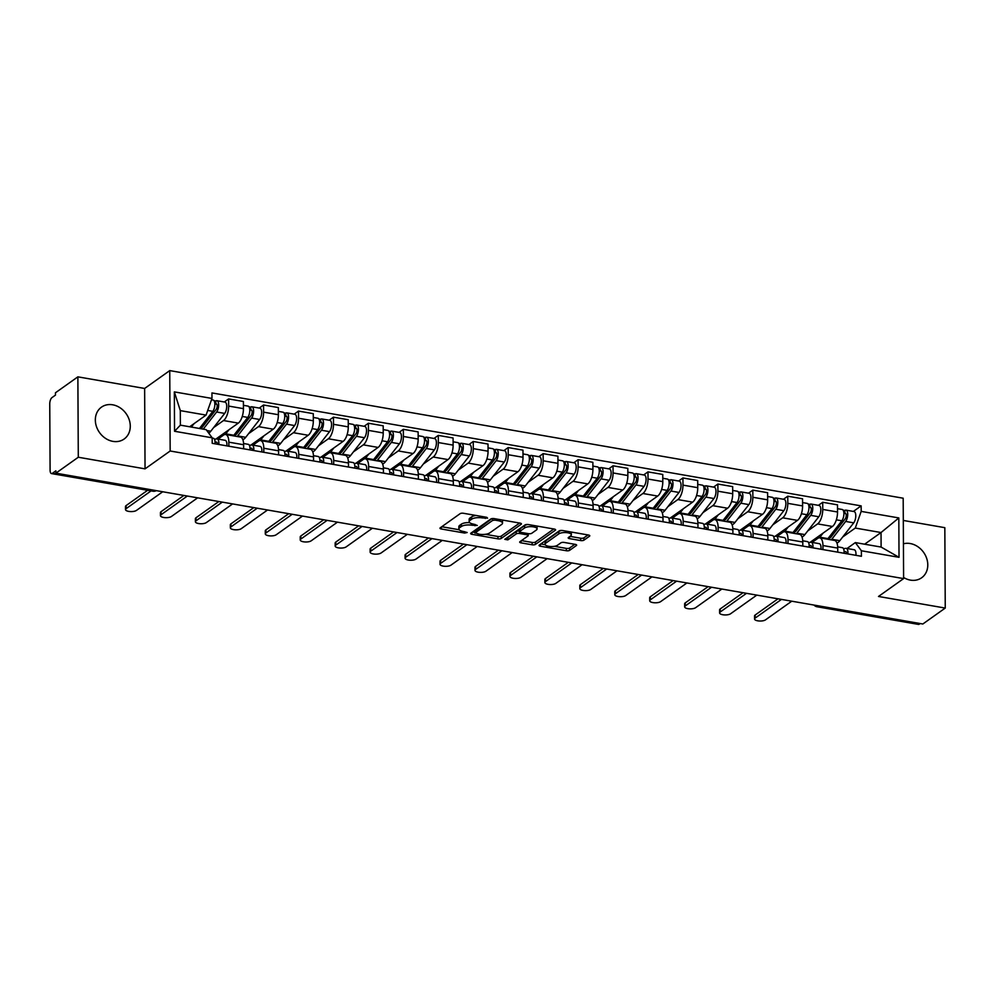 <?xml version="1.0" encoding="UTF-8"?>
<svg xmlns="http://www.w3.org/2000/svg" width="995" height="995" viewBox="0 0 995 995"><rect width="100%" height="100%" fill="white"/><g stroke="black" fill="none" stroke-linecap="round" stroke-linejoin="round"><path stroke-width="1.49" d="M487.562 518.146L486.804 517.338L463.434 513.271A2.463 0.871 179.7 0 0 460.125 513.669L440.225 527.823A2.463 0.871 179.7 0 0 439.964 528.221A2.463 0.871 179.7 0 0 441.32 528.992L464.69 533.059L467.177 532.499L463.21 531.429A7.873 2.798 179.7 0 1 458.869 528.954A7.873 2.798 179.7 0 1 459.715 527.686L461.369 526.504A7.873 2.798 179.7 0 1 471.941 525.223L477.277 525.459L473.496 524.116A7.873 2.798 179.7 0 1 469.155 521.641A7.873 2.798 179.7 0 1 469.988 520.373L471.655 519.203A7.873 2.798 179.7 0 1 482.227 517.91L487.562 518.146M903.609 577.486A19.564 16.318 54.6 0 0 910.413 580.122A19.564 16.318 54.6 0 0 921.644 577.772A19.564 16.318 54.6 0 0 926.693 558.419A19.564 16.318 54.6 0 0 910.226 543.544A19.564 16.318 54.6 0 0 903.423 543.805M112.709 404.803A19.564 16.318 54.6 0 0 101.478 407.142A19.564 16.318 54.6 0 0 96.428 426.494A19.564 16.318 54.6 0 0 112.908 441.37A19.564 16.318 54.6 0 0 124.139 439.019A19.564 16.318 54.6 0 0 129.188 419.666A19.564 16.318 54.6 0 0 112.709 404.803M580.645 540.559A2.463 0.871 179.7 0 0 583.953 540.161L589.537 536.181A2.463 0.871 179.7 0 0 589.799 535.795A2.463 0.871 179.7 0 0 588.443 535.024L562.498 530.509A2.463 0.871 179.7 0 0 559.19 530.907L539.29 545.049A2.463 0.871 179.7 0 0 539.029 545.447A2.463 0.871 179.7 0 0 540.385 546.218L566.329 550.732A2.463 0.871 179.7 0 0 569.637 550.334L576.379 545.534A2.463 0.871 179.7 0 0 576.64 545.148A2.463 0.871 179.7 0 0 575.284 544.377L564.177 542.437A2.463 0.871 179.7 0 0 560.881 542.847L557.536 545.223A6.579 2.338 179.7 0 1 550.135 546.479A6.579 2.338 179.7 0 1 545.061 544.228A6.579 2.338 179.7 0 1 545.77 543.17L558.867 533.855A6.579 2.338 179.7 0 1 566.267 532.599A6.579 2.338 179.7 0 1 571.341 534.85A6.579 2.338 179.7 0 1 570.632 535.907L568.456 537.462A2.463 0.871 179.7 0 0 568.182 537.86A2.463 0.871 179.7 0 0 569.538 538.631L580.645 540.559L580.632 538.22A2.463 0.871 179.7 0 0 583.941 537.81L587.983 534.937M145.046 468.856L144.636 388.46L77.871 376.844L78.294 457.24L145.046 468.856L170.17 450.996L903.609 578.605L878.498 596.465L945.25 608.069L922.838 624.002L55.882 473.172L55.869 470.834L52.374 473.309L153.852 490.97A5.012 4.179 54.6 0 0 156.277 490.647A5.012 5.012 0 0 1 152.969 491.219A5.012 2.114 -80.1 0 0 153.852 490.97L154.698 490.373M78.294 457.24L55.882 473.172M521.156 524.29A2.463 0.871 179.7 0 0 521.417 523.892A2.463 0.871 179.7 0 0 520.062 523.121L494.105 518.606A2.463 0.871 179.7 0 0 490.809 519.004L470.909 533.158A2.463 0.871 179.7 0 0 470.647 533.556A2.463 0.871 179.7 0 0 472.003 534.327L497.948 538.842A2.463 0.871 179.7 0 0 501.244 538.432L521.156 524.29L521.144 523.507M528.308 524.552L554.252 529.066A2.463 0.871 179.7 0 1 555.608 529.837A2.463 0.871 179.7 0 1 555.347 530.236L535.447 544.389A2.463 0.871 179.7 0 1 532.138 544.787L521.032 542.86A2.463 0.871 179.7 0 1 519.676 542.088A2.463 0.871 179.7 0 1 519.937 541.69L528.009 535.944A2.463 0.871 179.7 0 0 528.27 535.559A2.463 0.871 179.7 0 0 526.915 534.788L519.552 533.494A2.463 0.871 179.7 0 0 516.243 533.905L507.848 539.875L504.763 539.34L524.999 524.962A2.463 0.871 179.7 0 1 528.308 524.552M77.871 376.844L55.459 392.776L55.471 395.114L51.976 397.602A5.012 2.114 -80.1 0 0 49.75 403.895L50.098 470.225A5.012 2.114 -80.1 0 0 51.491 473.57A5.012 2.114 -80.1 0 0 52.374 473.309M144.636 388.46L169.747 370.6L903.186 498.209L903.609 578.605M945.25 608.069L944.827 527.673L903.311 520.447M920.176 623.542L919.33 624.151A5.012 2.114 99.9 0 1 918.447 624.4L816.97 606.739A5.012 2.114 -80.1 0 0 817.853 606.49L919.33 624.151M217.992 439.056L223.601 435.064A11.53 4.863 99.9 0 1 225.641 434.492A11.53 4.863 99.9 0 1 228.838 442.166L228.862 446.22M215.927 439.019L238.315 423.111A11.53 4.863 -80.1 0 0 243.439 408.646L228.651 406.072A11.53 4.863 99.9 0 1 223.527 420.537L213.651 427.551M228.651 406.072L228.614 398.92L224.31 401.98M243.651 448.795L243.626 444.74A11.53 4.863 -80.1 0 0 240.417 437.054L225.641 434.492M243.439 408.646L243.402 401.495L228.614 398.92M252.941 445.138L258.551 441.146A11.53 4.863 99.9 0 1 260.578 440.561A11.53 4.863 99.9 0 1 263.787 448.247L263.812 452.302M259.247 408.062L263.563 405.002L263.6 412.154A11.53 4.863 99.9 0 1 258.476 426.619L248.601 433.633M278.588 454.877L278.575 450.822A11.53 4.863 -80.1 0 0 275.366 443.136L260.578 440.561M250.864 445.101L273.252 429.193A11.53 4.863 -80.1 0 0 278.389 414.728L278.351 407.577L263.563 405.002M287.878 451.22L293.5 447.228A11.53 4.863 99.9 0 1 295.527 446.643A11.53 4.863 99.9 0 1 298.736 454.329L298.761 458.384M294.197 414.144L298.512 411.084L298.55 418.236A11.53 4.863 99.9 0 1 293.425 432.701L283.55 439.715M313.537 460.959L313.524 456.904A11.53 4.863 -80.1 0 0 310.316 449.218L295.527 446.643M285.814 451.183L308.201 435.263A11.53 4.863 -80.1 0 0 313.325 420.798L313.288 413.659L298.512 411.084M322.828 457.302L328.437 453.31A11.53 4.863 99.9 0 1 330.477 452.725A11.53 4.863 99.9 0 1 333.686 460.411L333.698 464.466M329.146 420.226L333.449 417.166L333.487 424.305A11.53 4.863 99.9 0 1 328.362 438.77L318.487 445.797M348.486 467.041L348.461 462.986A11.53 4.863 -80.1 0 0 345.265 455.3L330.477 452.725M320.763 457.265L343.151 441.345A11.53 4.863 -80.1 0 0 348.275 426.88L348.238 419.728L333.449 417.166M357.777 463.371L363.386 459.392A11.53 4.863 99.9 0 1 365.426 458.807A11.53 4.863 99.9 0 1 368.623 466.493L368.647 470.548M364.095 426.308L368.399 423.236L368.436 430.387A11.53 4.863 99.9 0 1 363.312 444.852L353.436 451.879M383.436 473.122L383.411 469.055A11.53 4.863 -80.1 0 0 380.214 461.381L365.426 458.807M355.712 463.347L378.1 447.427A11.53 4.863 -80.1 0 0 383.224 432.962L383.187 425.81L368.399 423.236M392.726 469.453L398.336 465.473A11.53 4.863 99.9 0 1 400.376 464.889A11.53 4.863 99.9 0 1 403.572 472.563L403.597 476.63M399.045 432.39L403.348 429.318L403.385 436.469A11.53 4.863 99.9 0 1 398.261 450.934L388.386 457.961M418.385 479.192L418.36 475.137A11.53 4.863 -80.1 0 0 415.151 467.463L400.376 464.889M390.662 469.416L413.049 453.509A11.53 4.863 -80.1 0 0 418.174 439.044L418.136 431.892L403.348 429.318M427.676 475.535L433.285 471.543A11.53 4.863 99.9 0 1 435.312 470.971A11.53 4.863 99.9 0 1 438.521 478.645L438.546 482.699M433.982 438.459L438.297 435.4L438.335 442.551A11.53 4.863 99.9 0 1 433.211 457.016L423.335 464.031M453.334 485.274L453.31 481.219A11.53 4.863 -80.1 0 0 450.101 473.545L435.312 470.971M425.611 475.498L447.999 459.59A11.53 4.863 -80.1 0 0 453.123 445.126L453.086 437.974L438.297 435.4M462.625 481.617L468.235 477.625A11.53 4.863 99.9 0 1 470.262 477.053A11.53 4.863 99.9 0 1 473.471 484.727L473.496 488.781M468.931 444.541L473.247 441.481L473.284 448.633A11.53 4.863 99.9 0 1 468.16 463.098L458.285 470.113M488.271 491.356L488.259 487.301A11.53 4.863 -80.1 0 0 485.05 479.615L470.262 477.053M460.548 481.58L482.936 465.672A11.53 4.863 -80.1 0 0 488.06 451.208L488.023 444.056L473.247 441.481M497.562 487.699L503.184 483.707A11.53 4.863 99.9 0 1 505.211 483.122A11.53 4.863 99.9 0 1 508.42 490.809L508.433 494.863M503.88 450.623L508.184 447.563L508.221 454.715A11.53 4.863 99.9 0 1 503.097 469.18L493.221 476.195M523.221 497.438L523.196 493.383A11.53 4.863 -80.1 0 0 519.999 485.697L505.211 483.122M495.498 487.662L517.885 471.742A11.53 4.863 -80.1 0 0 523.009 457.277L522.972 450.138L508.184 447.563M532.512 493.781L538.121 489.789A11.53 4.863 99.9 0 1 540.161 489.204A11.53 4.863 99.9 0 1 543.369 496.891L543.382 500.945M538.83 456.705L543.133 453.645L543.17 460.784A11.53 4.863 99.9 0 1 538.046 475.262L528.171 482.276M558.17 503.52L558.145 499.465A11.53 4.863 -80.1 0 0 554.949 491.779L540.161 489.204M530.447 493.744L552.834 477.824A11.53 4.863 -80.1 0 0 557.959 463.359L557.921 456.207L543.133 453.645M567.461 499.863L573.07 495.871A11.53 4.863 99.9 0 1 575.11 495.286A11.53 4.863 99.9 0 1 578.306 502.972L578.331 507.027M573.779 462.787L578.083 459.715L578.12 466.866A11.53 4.863 99.9 0 1 572.996 481.331L563.12 488.358M593.119 509.602L593.095 505.535A11.53 4.863 -80.1 0 0 589.886 497.861L575.11 495.286M565.396 499.826L587.784 483.906A11.53 4.863 -80.1 0 0 592.908 469.441L592.871 462.289L578.083 459.715M602.41 505.933L608.02 501.953A11.53 4.863 99.9 0 1 610.047 501.368A11.53 4.863 99.9 0 1 613.256 509.042L613.281 513.109M608.729 468.869L613.032 465.797L613.069 472.948A11.53 4.863 99.9 0 1 607.945 487.413L598.07 494.44M628.069 515.671L628.044 511.617A11.53 4.863 -80.1 0 0 624.835 503.943L610.047 501.368M600.346 505.908L622.733 489.988A11.53 4.863 -80.1 0 0 627.857 475.523L627.82 468.371L613.032 465.797M637.36 512.015L642.969 508.035A11.53 4.863 99.9 0 1 644.996 507.45A11.53 4.863 99.9 0 1 648.205 515.124L648.23 519.179M643.665 474.938L647.981 471.879L648.019 479.03A11.53 4.863 99.9 0 1 642.894 493.495L633.019 500.51M663.006 521.753L662.993 517.698A11.53 4.863 -80.1 0 0 659.784 510.025L644.996 507.45M635.283 511.977L657.67 496.07A11.53 4.863 -80.1 0 0 662.807 481.605L662.769 474.453L647.981 471.879M672.297 518.096L677.918 514.104A11.53 4.863 99.9 0 1 679.946 513.532A11.53 4.863 99.9 0 1 683.155 521.206L683.167 525.26M678.615 481.02L682.931 477.961L682.968 485.112A11.53 4.863 99.9 0 1 677.844 499.577L667.968 506.592M697.955 527.835L697.943 523.78A11.53 4.863 -80.1 0 0 694.734 516.094L679.946 513.532M670.232 518.059L692.619 502.152A11.53 4.863 -80.1 0 0 697.744 487.687L697.706 480.535L682.931 477.961M707.246 524.178L712.855 520.186A11.53 4.863 99.9 0 1 714.895 519.601A11.53 4.863 99.9 0 1 718.104 527.288L718.116 531.342M713.564 487.102L717.868 484.043L717.905 491.194A11.53 4.863 99.9 0 1 712.781 505.659L702.905 512.674M732.905 533.917L732.88 529.862A11.53 4.863 -80.1 0 0 729.683 522.176L714.895 519.601M705.181 524.141L727.569 508.234A11.53 4.863 -80.1 0 0 732.693 493.756L732.656 486.617L717.868 484.043M742.195 530.26L747.805 526.268A11.53 4.863 99.9 0 1 749.844 525.683A11.53 4.863 99.9 0 1 753.041 533.37L753.066 537.424M748.514 493.184L752.817 490.125L752.854 497.276A11.53 4.863 99.9 0 1 747.73 511.741L737.855 518.756M767.854 539.999L767.829 535.944A11.53 4.863 -80.1 0 0 764.633 528.258L749.844 525.683M740.131 530.223L762.518 514.303A11.53 4.863 -80.1 0 0 767.643 499.838L767.605 492.699L752.817 490.125M777.145 536.342L782.754 532.35A11.53 4.863 99.9 0 1 784.794 531.765A11.53 4.863 99.9 0 1 787.99 539.452L788.015 543.506M783.463 499.266L787.766 496.206L787.804 503.346A11.53 4.863 99.9 0 1 782.679 517.81L772.804 524.838M802.803 546.081L802.778 542.026A11.53 4.863 -80.1 0 0 799.57 534.34L784.794 531.765M775.08 536.305L797.468 520.385A11.53 4.863 -80.1 0 0 802.592 505.92L802.555 498.769L787.766 496.206M812.094 542.412L817.703 538.432A11.53 4.863 99.9 0 1 819.731 537.847A11.53 4.863 99.9 0 1 822.94 545.534L822.964 549.588M818.4 505.348L822.716 502.276L822.753 509.428A11.53 4.863 99.9 0 1 817.629 523.892L807.753 530.92M837.74 552.163L837.728 548.096A11.53 4.863 -80.1 0 0 834.519 540.422L819.731 537.847M810.029 542.387L832.417 526.467A11.53 4.863 -80.1 0 0 837.541 512.002L837.504 504.851L822.716 502.276M189.659 426.768L206.064 415.102L180.306 410.624L180.381 425.151L206.139 429.641L212.184 437.812L212.209 443.322L861.421 556.28L861.384 550.77L855.352 542.586L881.11 547.063L881.035 532.536L855.277 528.059L842.703 537.001M212.184 437.812L174.548 431.27L174.336 391.893L211.972 398.435L206.064 415.102M855.277 528.059L861.185 511.393L861.148 505.883L211.947 392.925L211.972 398.435M861.185 511.393L898.821 517.935L899.02 557.312L861.384 550.77M170.17 450.996L169.747 370.6M864.63 544.203L881.035 532.536L898.821 517.935M847.043 548.494L855.352 542.586M853.349 511.43L861.148 505.883M174.548 431.27L180.381 425.151M174.336 391.893L180.306 410.624M881.11 547.063L899.02 557.312M476.02 515.46A7.873 2.798 179.7 0 0 471.642 516.853L471.655 519.203M469.155 521.641L469.142 519.303A7.873 2.798 179.7 0 1 469.976 518.034L471.642 516.853M469.665 522.624A7.873 2.798 179.7 0 0 461.357 524.166L461.369 526.504M458.869 528.954L458.857 526.604A7.873 2.798 179.7 0 1 459.702 525.348L461.357 524.166M441.768 526.728L459.217 529.763M485.349 534.303L497.935 536.492A2.463 0.871 179.7 0 0 501.231 536.094L519.601 523.047M472.451 532.064L475.013 532.512M494.975 520.124L492.662 520.41L475.2 532.822L479.155 534.203A7.873 2.798 179.7 0 0 489.727 532.91L501.667 524.427A7.873 2.798 179.7 0 0 502.512 523.159A7.873 2.798 179.7 0 0 498.172 520.683L494.975 520.124L494.975 518.756M475.187 531.031L491.878 518.619M502.512 523.159L502.5 520.808A7.873 2.798 179.7 0 0 502.152 520.012M553.792 528.992L535.434 542.039L535.447 544.389M521.479 540.596L532.126 542.449A2.463 0.871 179.7 0 0 535.434 542.039M519.738 531.193L519.539 531.156A2.463 0.871 179.7 0 0 516.231 531.554L507.836 537.536L507.848 539.875M506.878 537.835L507.836 537.536M536.38 529.999A6.579 2.338 179.7 0 0 537.089 528.942A6.579 2.338 179.7 0 0 532.014 526.691A6.579 2.338 179.7 0 0 524.626 527.947L519.999 531.231A2.463 0.871 179.7 0 0 519.738 531.628A2.463 0.871 179.7 0 0 521.094 532.4L528.469 533.681A2.463 0.871 179.7 0 0 531.765 533.283L536.38 529.999M537.089 528.942L537.076 526.591A6.579 2.338 179.7 0 0 536.89 526.044M527.872 524.502A6.579 2.338 179.7 0 0 524.614 525.609L524.626 527.947M519.738 531.628L519.726 529.278A2.463 0.871 179.7 0 1 519.999 528.892L524.614 525.609M569.986 536.367L580.632 538.22M571.341 534.85L571.329 532.499A6.579 2.338 179.7 0 0 571.18 532.014M561.939 530.434A6.579 2.338 179.7 0 0 558.854 531.517L558.867 533.855M545.061 544.228L545.049 541.889A6.579 2.338 179.7 0 1 545.757 540.832L558.854 531.517M554.364 546.317L566.317 548.394A2.463 0.871 179.7 0 0 569.625 547.984L574.824 544.29M540.832 543.954L545.21 544.725M200.704 428.696A11.791 4.963 -80.1 0 0 202.321 427.166L216.226 409.331A3.01 1.269 -80.1 0 0 217.196 406.109A3.01 1.269 -80.1 0 0 216.363 403.908A3.01 1.269 -80.1 0 0 215.84 404.057L215.815 401.01A6.268 2.637 -80.1 0 1 216.922 400.699L224.994 402.104A6.268 2.637 -80.1 0 1 226.723 406.681A6.268 2.637 -80.1 0 1 224.683 413.41L210.778 431.233A15.049 6.343 -80.1 0 1 208.751 433.161M199.92 427.875L201.425 428.136M203.254 429.131L216.624 412.005A6.268 2.637 -80.1 0 0 218.664 405.276A6.268 2.637 -80.1 0 0 216.922 400.699M209.298 415.848L213.44 412.9M214.858 403.895L216.81 404.231M199.448 428.472L212.818 411.345A6.268 2.637 -80.1 0 0 214.858 404.617A6.268 2.637 -80.1 0 0 213.117 400.04L211.5 399.754M191.388 427.066L194.062 423.646M214.049 400.711L215.815 401.01M212.955 438.235A6.268 2.637 99.9 0 1 213.316 438.248A6.268 2.637 99.9 0 1 214.995 443.807M151.091 490.896L126.129 508.644A5.771 2.052 179.7 0 0 125.507 509.577L125.494 506.53A5.771 2.052 -0.3 0 1 126.104 505.597L147.633 490.299M216.736 442.178L216.388 442.116A3.01 1.269 99.9 0 1 216.562 442.116A3.01 1.269 99.9 0 1 217.407 444.23M216.388 442.116L215.057 442.302M214.447 439.23L216.761 438.907A6.268 2.637 99.9 0 1 217.121 438.907A6.268 2.637 99.9 0 1 218.8 444.479M224.82 440.3A6.268 2.637 99.9 0 1 225.193 440.312A6.268 2.637 99.9 0 1 226.86 445.872M125.507 509.577A5.771 2.052 179.7 0 0 129.947 511.542A5.771 2.052 179.7 0 0 136.427 510.435L162.707 491.766M233.365 435.835A15.049 6.343 -80.1 0 0 233.862 435.25A11.791 4.963 -80.1 0 0 237.27 433.248L251.163 415.412A3.01 1.269 -80.1 0 0 252.145 412.191A3.01 1.269 -80.1 0 0 251.312 409.99A3.01 1.269 -80.1 0 0 250.777 410.139L250.765 407.092A6.268 2.637 -80.1 0 1 251.872 406.781L259.931 408.186A6.268 2.637 -80.1 0 1 261.673 412.763A6.268 2.637 -80.1 0 1 259.633 419.48L245.728 437.315A15.049 6.343 -80.1 0 1 242.842 439.666M234.87 433.944L236.375 434.218M237.171 436.494A15.049 6.343 -80.1 0 0 237.668 435.909L251.573 418.087A6.268 2.637 -80.1 0 0 253.613 411.358A6.268 2.637 -80.1 0 0 251.872 406.781M244.248 421.93L248.389 418.982M249.795 409.977L251.76 410.313M220.281 435.922A15.049 6.343 -80.1 0 0 221.363 436.357A15.049 6.343 -80.1 0 0 221.736 436.395M225.28 434.454A15.049 6.343 -80.1 0 0 225.79 433.845L229.012 429.716M225.79 433.845L233.862 435.25L247.755 417.415A6.268 2.637 -80.1 0 0 249.795 410.699A6.268 2.637 -80.1 0 0 248.066 406.122L243.414 405.313M248.999 406.793L250.765 407.092M268.824 441.307A11.791 4.963 -80.1 0 0 272.207 439.317L286.112 421.494A3.01 1.269 -80.1 0 0 287.095 418.273A3.01 1.269 -80.1 0 0 286.261 416.072A3.01 1.269 -80.1 0 0 285.727 416.221L285.714 413.174A6.268 2.637 -80.1 0 1 286.821 412.863L294.881 414.268A6.268 2.637 -80.1 0 1 296.622 418.845A6.268 2.637 -80.1 0 1 294.582 425.562L280.677 443.397A15.049 6.343 -80.1 0 1 277.792 445.748M269.819 440.026L271.324 440.287M272.12 442.576A15.049 6.343 -80.1 0 0 272.618 441.991L286.51 424.156A6.268 2.637 -80.1 0 0 288.55 417.44A6.268 2.637 -80.1 0 0 286.821 412.863M279.197 427.999L283.339 425.064M284.744 416.047L286.709 416.395M268.314 441.917A15.049 6.343 -80.1 0 0 268.799 441.32L282.704 423.497A6.268 2.637 -80.1 0 0 284.744 416.768A6.268 2.637 -80.1 0 0 283.015 412.191L278.364 411.383M255.23 442.004A15.049 6.343 -80.1 0 0 256.312 442.439A15.049 6.343 -80.1 0 0 256.673 442.476M260.23 440.536A15.049 6.343 -80.1 0 0 260.74 439.927L263.949 435.798M283.948 412.863L285.714 413.174M303.761 447.389A11.791 4.963 -80.1 0 0 307.156 445.399L321.062 427.576A3.01 1.269 -80.1 0 0 322.044 424.343A3.01 1.269 -80.1 0 0 321.211 422.154A3.01 1.269 -80.1 0 0 320.676 422.303L320.664 419.256A6.268 2.637 -80.1 0 1 321.771 418.945L329.83 420.338A6.268 2.637 -80.1 0 1 331.571 424.915A6.268 2.637 -80.1 0 1 329.532 431.643L315.626 449.466A15.049 6.343 -80.1 0 1 312.728 451.829M304.756 446.108L306.273 446.369M307.069 448.658A15.049 6.343 -80.1 0 0 307.554 448.073L321.46 430.238A6.268 2.637 -80.1 0 0 323.499 423.522A6.268 2.637 -80.1 0 0 321.771 418.945M314.146 434.081L318.276 431.146M319.694 422.129L321.659 422.477M303.264 447.999A15.049 6.343 -80.1 0 0 303.749 447.402L317.654 429.579A6.268 2.637 -80.1 0 0 319.694 422.85A6.268 2.637 -80.1 0 0 317.952 418.273L313.313 417.465M290.179 448.086A15.049 6.343 -80.1 0 0 291.261 448.521A15.049 6.343 -80.1 0 0 291.622 448.558L291.261 448.521M295.179 446.618A15.049 6.343 -80.1 0 0 295.689 446.009L298.898 441.879M318.885 418.945L320.664 419.256M247.904 444.317A6.268 2.637 99.9 0 1 248.265 444.33A6.268 2.637 99.9 0 1 249.932 449.889M187.346 496.045L161.066 514.726A5.771 2.052 179.7 0 0 160.456 515.646L160.444 512.599A5.771 2.052 -0.3 0 1 161.053 511.679L183.888 495.448M251.673 448.26L251.337 448.198A3.01 1.269 99.9 0 1 251.511 448.198A3.01 1.269 99.9 0 1 252.344 450.312M251.337 448.198L250.006 448.384M249.384 445.312L251.71 444.976A6.268 2.637 99.9 0 1 252.071 444.989A6.268 2.637 99.9 0 1 253.75 450.548M259.77 446.382A6.268 2.637 99.9 0 1 260.13 446.394A6.268 2.637 99.9 0 1 261.809 451.954M160.456 515.646A5.771 2.052 179.7 0 0 164.896 517.624A5.771 2.052 179.7 0 0 171.376 516.517L197.644 497.836M282.854 450.399A6.268 2.637 99.9 0 1 283.214 450.399A6.268 2.637 99.9 0 1 284.881 455.971M222.295 502.127L196.015 520.808A5.771 2.052 179.7 0 0 195.406 521.728L195.381 518.681A5.771 2.052 -0.3 0 1 196.003 517.761L218.838 501.53M286.622 454.329L286.286 454.28A3.01 1.269 99.9 0 1 286.46 454.28A3.01 1.269 99.9 0 1 287.294 456.394M286.286 454.28L284.956 454.466M284.334 451.394L286.659 451.058A6.268 2.637 99.9 0 1 287.02 451.071A6.268 2.637 99.9 0 1 288.687 456.63M294.719 452.464A6.268 2.637 99.9 0 1 295.08 452.464A6.268 2.637 99.9 0 1 296.759 458.036M195.406 521.728A5.771 2.052 179.7 0 0 199.846 523.706A5.771 2.052 179.7 0 0 206.326 522.599L232.594 503.918M317.791 456.481A6.268 2.637 99.9 0 1 318.164 456.481A6.268 2.637 99.9 0 1 319.83 462.053M257.232 508.209L230.964 526.89A5.771 2.052 179.7 0 0 230.355 527.81L230.33 524.763A5.771 2.052 -0.3 0 1 230.952 523.843L253.787 507.612M321.572 460.411L321.236 460.362A3.01 1.269 99.9 0 1 321.41 460.362A3.01 1.269 99.9 0 1 322.243 462.476M321.236 460.362L319.892 460.548M319.283 457.476L321.609 457.14A6.268 2.637 99.9 0 1 321.97 457.153A6.268 2.637 99.9 0 1 323.636 462.712M329.668 458.546A6.268 2.637 99.9 0 1 330.029 458.546A6.268 2.637 99.9 0 1 331.708 464.118M230.355 527.81A5.771 2.052 179.7 0 0 234.795 529.775A5.771 2.052 179.7 0 0 241.263 528.681L267.543 510M338.71 453.471A11.791 4.963 -80.1 0 0 342.106 451.481L356.011 433.658A3.01 1.269 -80.1 0 0 356.994 430.425A3.01 1.269 -80.1 0 0 356.16 428.236A3.01 1.269 -80.1 0 0 355.625 428.385L355.613 425.338A6.268 2.637 -80.1 0 1 356.707 425.014L364.779 426.42A6.268 2.637 -80.1 0 1 366.521 430.997A6.268 2.637 -80.1 0 1 364.469 437.725L350.576 455.548A15.049 6.343 -80.1 0 1 347.678 457.911M339.705 452.19L341.223 452.451M342.019 454.74A15.049 6.343 -80.1 0 0 342.504 454.143L356.409 436.32A6.268 2.637 -80.1 0 0 358.449 429.591A6.268 2.637 -80.1 0 0 356.707 425.014M349.083 440.163L353.225 437.215M354.643 428.211L356.608 428.559M338.213 454.068A15.049 6.343 -80.1 0 0 338.698 453.484L352.603 435.661A6.268 2.637 -80.1 0 0 354.643 428.932A6.268 2.637 -80.1 0 0 352.902 424.355L348.262 423.547M325.129 454.168A15.049 6.343 -80.1 0 0 326.211 454.603A15.049 6.343 -80.1 0 0 326.571 454.64L326.211 454.603M330.116 452.7A15.049 6.343 -80.1 0 0 330.638 452.078L333.847 447.961M353.834 425.027L355.613 425.338M373.66 459.553A11.791 4.963 -80.1 0 0 377.055 457.563L390.96 439.74A3.01 1.269 -80.1 0 0 391.93 436.506A3.01 1.269 -80.1 0 0 391.097 434.305A3.01 1.269 -80.1 0 0 390.575 434.467L390.55 431.42A6.268 2.637 -80.1 0 1 391.657 431.096L399.729 432.502A6.268 2.637 -80.1 0 1 401.458 437.079A6.268 2.637 -80.1 0 1 399.418 443.807L385.513 461.63A15.049 6.343 -80.1 0 1 382.627 463.993M374.655 458.272L376.16 458.533M376.968 460.809A15.049 6.343 -80.1 0 0 377.453 460.225L391.358 442.402A6.268 2.637 -80.1 0 0 393.398 435.673A6.268 2.637 -80.1 0 0 391.657 431.096M384.033 446.245L388.174 443.297M389.592 434.293L391.545 434.628M373.162 460.15A15.049 6.343 -80.1 0 0 373.647 459.566L387.553 441.743A6.268 2.637 -80.1 0 0 389.592 435.014A6.268 2.637 -80.1 0 0 387.851 430.437L383.212 429.629M360.066 460.237A15.049 6.343 -80.1 0 0 361.148 460.685A15.049 6.343 -80.1 0 0 361.521 460.722L361.148 460.685M365.065 458.782A15.049 6.343 -80.1 0 0 365.575 458.16L368.797 454.043M388.784 431.109L390.55 431.42M352.74 462.563A6.268 2.637 99.9 0 1 353.101 462.563A6.268 2.637 99.9 0 1 354.78 468.135M292.182 514.291L265.914 532.959A5.771 2.052 179.7 0 0 265.292 533.892L265.279 530.845A5.771 2.052 -0.3 0 1 265.889 529.912L288.724 513.681M356.521 466.493L356.185 466.431A3.01 1.269 99.9 0 1 356.359 466.444A3.01 1.269 99.9 0 1 357.193 468.546M356.185 466.431L354.842 466.63M354.232 463.558L356.546 463.222A6.268 2.637 99.9 0 1 356.919 463.222A6.268 2.637 99.9 0 1 358.586 468.794M364.618 464.628A6.268 2.637 99.9 0 1 364.978 464.628A6.268 2.637 99.9 0 1 366.657 470.2M265.292 533.892A5.771 2.052 179.7 0 0 269.732 535.857A5.771 2.052 179.7 0 0 276.212 534.763L302.492 516.082M387.689 468.645A6.268 2.637 99.9 0 1 388.05 468.645A6.268 2.637 99.9 0 1 389.729 474.217M327.131 520.373L300.863 539.041A5.771 2.052 179.7 0 0 300.241 539.974L300.229 536.927A5.771 2.052 -0.3 0 1 300.838 535.994L323.673 519.763M391.47 472.575L391.122 472.513A3.01 1.269 99.9 0 1 391.296 472.513A3.01 1.269 99.9 0 1 392.142 474.627M391.122 472.513L389.791 472.712M389.182 469.64L391.495 469.304A6.268 2.637 99.9 0 1 391.856 469.304A6.268 2.637 99.9 0 1 393.535 474.876M399.567 470.71A6.268 2.637 99.9 0 1 399.928 470.71A6.268 2.637 99.9 0 1 401.594 476.282M300.241 539.974A5.771 2.052 179.7 0 0 304.681 541.939A5.771 2.052 179.7 0 0 311.161 540.832L337.442 522.164M408.609 465.623A11.791 4.963 -80.1 0 0 412.005 463.645L425.897 445.822A3.01 1.269 -80.1 0 0 426.88 442.588A3.01 1.269 -80.1 0 0 426.047 440.387A3.01 1.269 -80.1 0 0 425.512 440.549L425.499 437.501A6.268 2.637 -80.1 0 1 426.606 437.178L434.666 438.584A6.268 2.637 -80.1 0 1 436.407 443.161A6.268 2.637 -80.1 0 1 434.367 449.889L420.462 467.712A15.049 6.343 -80.1 0 1 417.577 470.075M409.604 464.354L411.109 464.615M411.918 466.891A15.049 6.343 -80.1 0 0 412.403 466.307L426.308 448.484A6.268 2.637 -80.1 0 0 428.347 441.755A6.268 2.637 -80.1 0 0 426.606 437.178M418.982 452.327L423.124 449.379M424.529 440.375L426.494 440.71M408.099 466.232A15.049 6.343 -80.1 0 0 408.597 465.648L422.489 447.825A6.268 2.637 -80.1 0 0 424.542 441.096A6.268 2.637 -80.1 0 0 422.8 436.519L418.149 435.71M395.015 466.319A15.049 6.343 -80.1 0 0 396.097 466.767A15.049 6.343 -80.1 0 0 396.47 466.804M400.015 464.852A15.049 6.343 -80.1 0 0 400.525 464.242L403.746 460.125M423.733 437.191L425.499 437.501M443.559 471.705A11.791 4.963 -80.1 0 0 446.942 469.727L460.847 451.892A3.01 1.269 -80.1 0 0 461.829 448.67A3.01 1.269 -80.1 0 0 460.996 446.469A3.01 1.269 -80.1 0 0 460.461 446.618L460.449 443.571A6.268 2.637 -80.1 0 1 461.556 443.26L469.615 444.665A6.268 2.637 -80.1 0 1 471.356 449.242A6.268 2.637 -80.1 0 1 469.317 455.971L455.411 473.794A15.049 6.343 -80.1 0 1 452.526 476.145M444.554 470.436L446.058 470.697M446.854 472.973A15.049 6.343 -80.1 0 0 447.352 472.389L461.245 454.566A6.268 2.637 -80.1 0 0 463.297 447.837A6.268 2.637 -80.1 0 0 461.556 443.26M453.931 458.409L458.073 455.461M459.479 446.456L461.444 446.792M443.049 472.314A15.049 6.343 -80.1 0 0 443.546 471.729L457.439 453.894A6.268 2.637 -80.1 0 0 459.479 447.178A6.268 2.637 -80.1 0 0 457.75 442.601L453.098 441.792M429.964 472.401A15.049 6.343 -80.1 0 0 431.046 472.836A15.049 6.343 -80.1 0 0 431.407 472.874L431.046 472.836M434.964 470.933A15.049 6.343 -80.1 0 0 435.474 470.324L438.695 466.207M458.683 443.272L460.449 443.571M478.508 477.787A11.791 4.963 -80.1 0 0 481.891 475.809L495.796 457.974A3.01 1.269 -80.1 0 0 496.779 454.752A3.01 1.269 -80.1 0 0 495.945 452.551A3.01 1.269 -80.1 0 0 495.41 452.7L495.398 449.653A6.268 2.637 -80.1 0 1 496.505 449.342L504.564 450.747A6.268 2.637 -80.1 0 1 506.306 455.324A6.268 2.637 -80.1 0 1 504.266 462.041L490.361 479.876A15.049 6.343 -80.1 0 1 487.475 482.227M479.503 476.505L481.008 476.779M481.804 479.055A15.049 6.343 -80.1 0 0 482.301 478.471L496.194 460.648A6.268 2.637 -80.1 0 0 498.234 453.919A6.268 2.637 -80.1 0 0 496.505 449.342M488.881 464.491L493.022 461.543M494.428 452.526L496.393 452.874M477.998 478.396A15.049 6.343 -80.1 0 0 478.483 477.811L492.388 459.976A6.268 2.637 -80.1 0 0 494.428 453.26A6.268 2.637 -80.1 0 0 492.699 448.683L488.047 447.874M464.914 478.483A15.049 6.343 -80.1 0 0 465.996 478.918A15.049 6.343 -80.1 0 0 466.356 478.956L465.996 478.918M469.914 477.015A15.049 6.343 -80.1 0 0 470.424 476.406L473.632 472.277M493.632 449.342L495.398 449.653M512.947 484.478A15.049 6.343 -80.1 0 0 513.432 483.881A11.791 4.963 -80.1 0 0 516.84 481.878L530.745 464.056A3.01 1.269 -80.1 0 0 531.728 460.834A3.01 1.269 -80.1 0 0 530.895 458.633A3.01 1.269 -80.1 0 0 530.36 458.782L530.347 455.735A6.268 2.637 -80.1 0 1 531.454 455.424L539.514 456.817A6.268 2.637 -80.1 0 1 541.255 461.394A6.268 2.637 -80.1 0 1 539.215 468.123L525.31 485.958A15.049 6.343 -80.1 0 1 522.412 488.309M514.44 482.587L515.957 482.849M516.753 485.137A15.049 6.343 -80.1 0 0 517.238 484.553L531.143 466.717A6.268 2.637 -80.1 0 0 533.183 460.001A6.268 2.637 -80.1 0 0 531.454 455.424M523.818 470.56L527.959 467.625M529.377 458.608L531.342 458.956M499.863 484.565A15.049 6.343 -80.1 0 0 500.945 485A15.049 6.343 -80.1 0 0 501.306 485.038L500.945 485M504.851 483.097A15.049 6.343 -80.1 0 0 505.373 482.488L508.582 478.359M505.373 482.488L513.432 483.881L527.338 466.058A6.268 2.637 -80.1 0 0 529.377 459.329A6.268 2.637 -80.1 0 0 527.636 454.752L522.997 453.944M528.569 455.424L530.347 455.735M547.897 490.547A15.049 6.343 -80.1 0 0 548.382 489.963A11.791 4.963 -80.1 0 0 551.79 487.96L565.695 470.137A3.01 1.269 -80.1 0 0 566.665 466.904A3.01 1.269 -80.1 0 0 565.832 464.715A3.01 1.269 -80.1 0 0 565.309 464.864L565.284 461.817A6.268 2.637 -80.1 0 1 566.391 461.506L574.463 462.899A6.268 2.637 -80.1 0 1 576.192 467.476A6.268 2.637 -80.1 0 1 574.152 474.205L560.26 492.027A15.049 6.343 -80.1 0 1 557.362 494.391M549.389 488.669L550.907 488.931M551.703 491.219A15.049 6.343 -80.1 0 0 552.188 490.635L566.093 472.799A6.268 2.637 -80.1 0 0 568.133 466.083A6.268 2.637 -80.1 0 0 566.391 461.506M558.767 476.642L562.909 473.707M564.327 464.69L566.279 465.038M534.8 490.647A15.049 6.343 -80.1 0 0 535.882 491.082A15.049 6.343 -80.1 0 0 536.255 491.12M539.8 489.179A15.049 6.343 -80.1 0 0 540.322 488.557L543.531 484.441M540.322 488.557L548.382 489.963L562.287 472.14A6.268 2.637 -80.1 0 0 564.327 465.411A6.268 2.637 -80.1 0 0 562.585 460.834L557.946 460.026M563.518 461.506L565.284 461.817M583.344 496.032A11.791 4.963 -80.1 0 0 586.739 494.042L600.632 476.219A3.01 1.269 -80.1 0 0 601.614 472.986A3.01 1.269 -80.1 0 0 600.781 470.797A3.01 1.269 -80.1 0 0 600.259 470.946L600.234 467.899A6.268 2.637 -80.1 0 1 601.341 467.575L609.413 468.981A6.268 2.637 -80.1 0 1 611.141 473.558A6.268 2.637 -80.1 0 1 609.102 480.286L595.197 498.109A15.049 6.343 -80.1 0 1 592.311 500.473M584.339 494.751L585.844 495.012M586.652 497.301A15.049 6.343 -80.1 0 0 587.137 496.704L601.042 478.881A6.268 2.637 -80.1 0 0 603.082 472.152A6.268 2.637 -80.1 0 0 601.341 467.575M593.716 482.724L597.858 479.777M599.264 470.772L601.229 471.108M582.834 496.629A15.049 6.343 -80.1 0 0 583.331 496.045L597.236 478.222A6.268 2.637 -80.1 0 0 599.276 471.493A6.268 2.637 -80.1 0 0 597.535 466.916L592.883 466.108M569.749 496.729A15.049 6.343 -80.1 0 0 570.831 497.164A15.049 6.343 -80.1 0 0 571.205 497.201L570.831 497.164M574.749 495.261A15.049 6.343 -80.1 0 0 575.259 494.639L578.481 490.523M598.468 467.588L600.234 467.899M617.783 502.711A15.049 6.343 -80.1 0 0 618.281 502.127A11.791 4.963 -80.1 0 0 621.688 500.124L635.581 482.301A3.01 1.269 -80.1 0 0 636.564 479.068A3.01 1.269 -80.1 0 0 635.73 476.866A3.01 1.269 -80.1 0 0 635.196 477.028L635.183 473.981A6.268 2.637 -80.1 0 1 636.29 473.657L644.35 475.063A6.268 2.637 -80.1 0 1 646.091 479.64A6.268 2.637 -80.1 0 1 644.051 486.368L630.146 504.191A15.049 6.343 -80.1 0 1 627.26 506.554M619.288 500.833L620.793 501.094M621.589 503.37A15.049 6.343 -80.1 0 0 622.086 502.786L635.992 484.963A6.268 2.637 -80.1 0 0 638.031 478.234A6.268 2.637 -80.1 0 0 636.29 473.657M628.666 488.806L632.808 485.858M634.213 476.854L636.178 477.19M604.699 502.798A15.049 6.343 -80.1 0 0 605.781 503.246A15.049 6.343 -80.1 0 0 606.142 503.283L605.781 503.246M609.699 501.331A15.049 6.343 -80.1 0 0 610.209 500.721L613.43 496.604M610.209 500.721L618.281 502.127L632.173 484.304A6.268 2.637 -80.1 0 0 634.213 477.575A6.268 2.637 -80.1 0 0 632.484 472.998L627.833 472.19M633.417 473.67L635.183 473.981M652.732 508.793A15.049 6.343 -80.1 0 0 653.217 508.209A11.791 4.963 -80.1 0 0 656.625 506.206L670.53 488.371A3.01 1.269 -80.1 0 0 671.513 485.15A3.01 1.269 -80.1 0 0 670.68 482.948A3.01 1.269 -80.1 0 0 670.145 483.097L670.132 480.05A6.268 2.637 -80.1 0 1 671.239 479.739L679.299 481.145A6.268 2.637 -80.1 0 1 681.04 485.722A6.268 2.637 -80.1 0 1 679 492.45L665.095 510.273A15.049 6.343 -80.1 0 1 662.21 512.636M654.237 506.915L655.742 507.176M656.538 509.452A15.049 6.343 -80.1 0 0 657.036 508.868L670.928 491.045A6.268 2.637 -80.1 0 0 672.968 484.316A6.268 2.637 -80.1 0 0 671.239 479.739M663.615 494.888L667.757 491.94M669.162 482.936L671.127 483.271M639.648 508.88A15.049 6.343 -80.1 0 0 640.73 509.316A15.049 6.343 -80.1 0 0 641.091 509.365L640.73 509.316M644.648 507.413A15.049 6.343 -80.1 0 0 645.158 506.803L648.367 502.686M645.158 506.803L653.217 508.209L667.123 490.386A6.268 2.637 -80.1 0 0 669.162 483.657A6.268 2.637 -80.1 0 0 667.434 479.08L662.782 478.272M668.366 479.752L670.132 480.05M422.639 474.714A6.268 2.637 99.9 0 1 422.999 474.727A6.268 2.637 99.9 0 1 424.678 480.286M362.08 526.442L335.8 545.123A5.771 2.052 179.7 0 0 335.191 546.056L335.178 543.009A5.771 2.052 -0.3 0 1 335.788 542.076L358.623 525.845M426.407 478.657L426.071 478.595A3.01 1.269 99.9 0 1 426.246 478.595A3.01 1.269 99.9 0 1 427.079 480.709M426.071 478.595L424.741 478.782M424.119 475.709L426.445 475.386A6.268 2.637 99.9 0 1 426.805 475.386A6.268 2.637 99.9 0 1 428.484 480.958M434.504 476.792A6.268 2.637 99.9 0 1 434.877 476.792A6.268 2.637 99.9 0 1 436.544 482.351M335.191 546.056A5.771 2.052 179.7 0 0 339.631 548.021A5.771 2.052 179.7 0 0 346.111 546.914L372.379 528.245M457.588 480.796A6.268 2.637 99.9 0 1 457.949 480.809A6.268 2.637 99.9 0 1 459.615 486.368M397.03 532.524L370.749 551.205A5.771 2.052 179.7 0 0 370.14 552.138L370.128 549.091A5.771 2.052 -0.3 0 1 370.737 548.158L393.572 531.927M461.357 484.739L461.021 484.677A3.01 1.269 99.9 0 1 461.195 484.677A3.01 1.269 99.9 0 1 462.028 486.791M461.021 484.677L459.69 484.863M459.068 481.791L461.394 481.468A6.268 2.637 99.9 0 1 461.755 481.468A6.268 2.637 99.9 0 1 463.434 487.04M469.453 482.861A6.268 2.637 99.9 0 1 469.814 482.873A6.268 2.637 99.9 0 1 471.493 488.433M370.14 552.138A5.771 2.052 179.7 0 0 374.58 554.103A5.771 2.052 179.7 0 0 381.06 552.996L407.328 534.315M492.525 486.878A6.268 2.637 99.9 0 1 492.898 486.878A6.268 2.637 99.9 0 1 494.565 492.45M431.979 538.606L405.699 557.287A5.771 2.052 179.7 0 0 405.089 558.207L405.064 555.16A5.771 2.052 -0.3 0 1 405.686 554.24L428.522 538.009M496.306 490.821L495.97 490.759A3.01 1.269 99.9 0 1 496.144 490.759A3.01 1.269 99.9 0 1 496.978 492.873M495.97 490.759L494.639 490.945M494.017 487.873L496.343 487.538A6.268 2.637 99.9 0 1 496.704 487.55A6.268 2.637 99.9 0 1 498.371 493.11M504.403 488.943A6.268 2.637 99.9 0 1 504.763 488.955A6.268 2.637 99.9 0 1 506.443 494.515M405.089 558.207A5.771 2.052 179.7 0 0 409.53 560.185A5.771 2.052 179.7 0 0 416.01 559.078L442.277 540.397M527.474 492.96A6.268 2.637 99.9 0 1 527.835 492.96A6.268 2.637 99.9 0 1 529.514 498.532M466.916 544.688L440.648 563.369A5.771 2.052 179.7 0 0 440.026 564.289L440.014 561.242A5.771 2.052 -0.3 0 1 440.636 560.322L463.459 544.091M531.255 496.891L530.92 496.841A3.01 1.269 99.9 0 1 531.094 496.841A3.01 1.269 99.9 0 1 531.927 498.955M530.92 496.841L529.576 497.027M528.967 493.955L531.28 493.619A6.268 2.637 99.9 0 1 531.653 493.632A6.268 2.637 99.9 0 1 533.32 499.191M539.352 495.025A6.268 2.637 99.9 0 1 539.713 495.025A6.268 2.637 99.9 0 1 541.392 500.597M440.026 564.289A5.771 2.052 179.7 0 0 444.466 566.267A5.771 2.052 179.7 0 0 450.946 565.16L477.227 546.479M562.424 499.042A6.268 2.637 99.9 0 1 562.784 499.042A6.268 2.637 99.9 0 1 564.463 504.614M501.866 550.77L475.598 569.451A5.771 2.052 179.7 0 0 474.976 570.371L474.963 567.324A5.771 2.052 -0.3 0 1 475.573 566.404L498.408 550.173M566.205 502.972L565.856 502.91A3.01 1.269 99.9 0 1 566.031 502.923A3.01 1.269 99.9 0 1 566.876 505.037M565.856 502.91L564.526 503.109M563.916 500.037L566.23 499.701A6.268 2.637 99.9 0 1 566.59 499.701A6.268 2.637 99.9 0 1 568.269 505.273M574.302 501.107A6.268 2.637 99.9 0 1 574.662 501.107A6.268 2.637 99.9 0 1 576.329 506.679M474.976 570.371A5.771 2.052 179.7 0 0 479.416 572.336A5.771 2.052 179.7 0 0 485.896 571.242L512.176 552.561M597.373 505.124A6.268 2.637 99.9 0 1 597.734 505.124A6.268 2.637 99.9 0 1 599.413 510.696M536.815 556.852L510.534 575.52A5.771 2.052 179.7 0 0 509.925 576.453L509.913 573.406A5.771 2.052 -0.3 0 1 510.522 572.473L533.357 556.242M601.154 509.054L600.806 508.992A3.01 1.269 99.9 0 1 600.98 509.005A3.01 1.269 99.9 0 1 601.813 511.107M600.806 508.992L599.475 509.191M598.853 506.119L601.179 505.783A6.268 2.637 99.9 0 1 601.54 505.783A6.268 2.637 99.9 0 1 603.219 511.355M609.238 507.189A6.268 2.637 99.9 0 1 609.612 507.189A6.268 2.637 99.9 0 1 611.278 512.761M509.925 576.453A5.771 2.052 179.7 0 0 514.365 578.418A5.771 2.052 179.7 0 0 520.845 577.324L547.126 558.643M632.322 511.206A6.268 2.637 99.9 0 1 632.683 511.206A6.268 2.637 99.9 0 1 634.35 516.766M571.764 562.934L545.484 581.602A5.771 2.052 179.7 0 0 544.874 582.535L544.862 579.488A5.771 2.052 -0.3 0 1 545.471 578.555L568.307 562.324M636.091 515.136L635.755 515.074A3.01 1.269 99.9 0 1 635.929 515.074A3.01 1.269 99.9 0 1 636.763 517.189M635.755 515.074L634.424 515.273M633.803 512.189L636.128 511.865A6.268 2.637 99.9 0 1 636.489 511.865A6.268 2.637 99.9 0 1 638.168 517.437M644.188 513.271A6.268 2.637 99.9 0 1 644.549 513.271A6.268 2.637 99.9 0 1 646.228 518.843M544.874 582.535A5.771 2.052 179.7 0 0 549.315 584.5A5.771 2.052 179.7 0 0 555.795 583.393L582.063 564.725M667.259 517.276A6.268 2.637 99.9 0 1 667.633 517.288A6.268 2.637 99.9 0 1 669.299 522.848M606.714 569.003L580.433 587.684A5.771 2.052 179.7 0 0 579.824 588.617L579.799 585.57A5.771 2.052 -0.3 0 1 580.421 584.637L603.256 568.406M671.04 521.218L670.705 521.156A3.01 1.269 99.9 0 1 670.879 521.156A3.01 1.269 99.9 0 1 671.712 523.27M670.705 521.156L669.374 521.343M668.752 518.271L671.078 517.947A6.268 2.637 99.9 0 1 671.438 517.947A6.268 2.637 99.9 0 1 673.105 523.519M679.137 519.34A6.268 2.637 99.9 0 1 679.498 519.353A6.268 2.637 99.9 0 1 681.177 524.912M579.824 588.617A5.771 2.052 179.7 0 0 584.264 590.582A5.771 2.052 179.7 0 0 590.744 589.475L617.012 570.807M687.682 514.875A15.049 6.343 -80.1 0 0 688.167 514.291A11.791 4.963 -80.1 0 0 691.575 512.288L705.48 494.453A3.01 1.269 -80.1 0 0 706.462 491.231A3.01 1.269 -80.1 0 0 705.629 489.03A3.01 1.269 -80.1 0 0 705.094 489.179L705.082 486.132A6.268 2.637 -80.1 0 1 706.189 485.821L714.248 487.227A6.268 2.637 -80.1 0 1 715.99 491.804A6.268 2.637 -80.1 0 1 713.95 498.52L700.045 516.355A15.049 6.343 -80.1 0 1 697.147 518.706M689.174 512.985L690.692 513.258M691.488 515.534A15.049 6.343 -80.1 0 0 691.973 514.95L705.878 497.127A6.268 2.637 -80.1 0 0 707.918 490.398A6.268 2.637 -80.1 0 0 706.189 485.821M698.552 500.97L702.694 498.022M704.112 489.018L706.077 489.353M674.598 514.962A15.049 6.343 -80.1 0 0 675.68 515.398A15.049 6.343 -80.1 0 0 676.04 515.435M679.597 513.495A15.049 6.343 -80.1 0 0 680.107 512.885L683.316 508.756M680.107 512.885L688.167 514.291L702.072 496.455A6.268 2.637 -80.1 0 0 704.112 489.739A6.268 2.637 -80.1 0 0 702.37 485.162L697.731 484.354M703.303 485.834L705.082 486.132M702.209 523.358A6.268 2.637 99.9 0 1 702.569 523.37A6.268 2.637 99.9 0 1 704.249 528.93M641.651 575.085L615.383 593.766A5.771 2.052 179.7 0 0 614.773 594.687L614.748 591.639A5.771 2.052 -0.3 0 1 615.37 590.719L638.205 574.488M705.99 527.3L705.654 527.238A3.01 1.269 99.9 0 1 705.828 527.238A3.01 1.269 99.9 0 1 706.661 529.352M705.654 527.238L704.311 527.425M703.701 524.353L706.015 524.017A6.268 2.637 99.9 0 1 706.388 524.029A6.268 2.637 99.9 0 1 708.054 529.589M714.087 525.422A6.268 2.637 99.9 0 1 714.447 525.435A6.268 2.637 99.9 0 1 716.126 530.994M614.773 594.687A5.771 2.052 179.7 0 0 619.213 596.664A5.771 2.052 179.7 0 0 625.681 595.557L651.961 576.876M723.129 520.348A11.791 4.963 -80.1 0 0 726.524 518.358L740.429 500.535A3.01 1.269 -80.1 0 0 741.412 497.313A3.01 1.269 -80.1 0 0 740.566 495.112A3.01 1.269 -80.1 0 0 740.044 495.261L740.031 492.214A6.268 2.637 -80.1 0 1 741.126 491.903L749.198 493.309A6.268 2.637 -80.1 0 1 750.926 497.886A6.268 2.637 -80.1 0 1 748.887 504.602L734.994 522.437A15.049 6.343 -80.1 0 1 732.096 524.788M724.124 519.067L725.641 519.328M726.437 521.616A15.049 6.343 -80.1 0 0 726.922 521.032L740.827 503.196A6.268 2.637 -80.1 0 0 742.867 496.48A6.268 2.637 -80.1 0 0 741.126 491.903M733.502 507.04L737.643 504.104M739.061 495.087L741.026 495.435M722.631 520.957A15.049 6.343 -80.1 0 0 723.116 520.36L737.021 502.537A6.268 2.637 -80.1 0 0 739.061 495.808A6.268 2.637 -80.1 0 0 737.32 491.231L732.681 490.423M709.547 521.044A15.049 6.343 -80.1 0 0 710.629 521.479A15.049 6.343 -80.1 0 0 710.99 521.517M714.534 519.577A15.049 6.343 -80.1 0 0 715.057 518.967L718.266 514.838M738.253 491.903L740.031 492.214M737.158 529.439A6.268 2.637 99.9 0 1 737.519 529.439A6.268 2.637 99.9 0 1 739.198 535.011M676.6 581.167L650.332 599.848A5.771 2.052 179.7 0 0 649.71 600.769L649.698 597.721A5.771 2.052 -0.3 0 1 650.307 596.801L673.142 580.57M740.939 533.37L740.603 533.32A3.01 1.269 99.9 0 1 740.778 533.32A3.01 1.269 99.9 0 1 741.611 535.434M740.603 533.32L739.26 533.507M738.651 530.434L740.964 530.099A6.268 2.637 99.9 0 1 741.325 530.111A6.268 2.637 99.9 0 1 743.004 535.671M749.036 531.504A6.268 2.637 99.9 0 1 749.397 531.504A6.268 2.637 99.9 0 1 751.063 537.076M649.71 600.769A5.771 2.052 179.7 0 0 654.15 602.746A5.771 2.052 179.7 0 0 660.63 601.639L686.911 582.958M757.581 527.039A15.049 6.343 -80.1 0 0 758.066 526.442A11.791 4.963 -80.1 0 0 761.473 524.44L775.379 506.617A3.01 1.269 -80.1 0 0 776.349 503.383A3.01 1.269 -80.1 0 0 775.515 501.194A3.01 1.269 -80.1 0 0 774.993 501.343L774.968 498.296A6.268 2.637 -80.1 0 1 776.075 497.985L784.147 499.378A6.268 2.637 -80.1 0 1 785.876 503.955A6.268 2.637 -80.1 0 1 783.836 510.684L769.931 528.507A15.049 6.343 -80.1 0 1 767.045 530.87M759.073 525.149L760.578 525.41M761.386 527.698A15.049 6.343 -80.1 0 0 761.871 527.114L775.777 509.278A6.268 2.637 -80.1 0 0 777.816 502.562A6.268 2.637 -80.1 0 0 776.075 497.985M768.451 513.121L772.593 510.186M774.01 501.169L775.963 501.517M744.484 527.126A15.049 6.343 -80.1 0 0 745.566 527.561A15.049 6.343 -80.1 0 0 745.939 527.599M749.484 525.658A15.049 6.343 -80.1 0 0 749.994 525.049L753.215 520.92M749.994 525.049L758.066 526.442L771.971 508.619A6.268 2.637 -80.1 0 0 774.01 501.89A6.268 2.637 -80.1 0 0 772.269 497.313L767.63 496.505M773.202 497.985L774.968 498.296M772.108 535.521A6.268 2.637 99.9 0 1 772.468 535.521A6.268 2.637 99.9 0 1 774.147 541.093M711.549 587.249L685.281 605.93A5.771 2.052 179.7 0 0 684.659 606.851L684.647 603.803A5.771 2.052 -0.3 0 1 685.256 602.883L708.092 586.652M775.889 539.452L775.54 539.402A3.01 1.269 99.9 0 1 775.714 539.402A3.01 1.269 99.9 0 1 776.56 541.516M775.54 539.402L774.209 539.588M773.6 536.516L775.913 536.181A6.268 2.637 99.9 0 1 776.274 536.193A6.268 2.637 99.9 0 1 777.953 541.753M783.985 537.586A6.268 2.637 99.9 0 1 784.346 537.586A6.268 2.637 99.9 0 1 786.013 543.158M684.659 606.851A5.771 2.052 179.7 0 0 689.1 608.816A5.771 2.052 179.7 0 0 695.58 607.721L721.86 589.04M792.518 533.109A15.049 6.343 -80.1 0 0 793.015 532.524A11.791 4.963 -80.1 0 0 796.423 530.522L810.316 512.699A3.01 1.269 -80.1 0 0 811.298 509.465A3.01 1.269 -80.1 0 0 810.465 507.276A3.01 1.269 -80.1 0 0 809.93 507.425L809.918 504.378A6.268 2.637 -80.1 0 1 811.024 504.055L819.084 505.46A6.268 2.637 -80.1 0 1 820.825 510.037A6.268 2.637 -80.1 0 1 818.785 516.766L804.88 534.589A15.049 6.343 -80.1 0 1 801.995 536.952M794.022 531.231L795.527 531.492M796.336 533.78A15.049 6.343 -80.1 0 0 796.821 533.183L810.726 515.36A6.268 2.637 -80.1 0 0 812.766 508.632A6.268 2.637 -80.1 0 0 811.024 504.055M803.4 519.203L807.542 516.256M808.947 507.251L810.913 507.599M779.433 533.208A15.049 6.343 -80.1 0 0 780.515 533.643A15.049 6.343 -80.1 0 0 780.888 533.681M784.433 531.74A15.049 6.343 -80.1 0 0 784.943 531.119L788.164 527.002M784.943 531.119L793.015 532.524L806.908 514.701A6.268 2.637 -80.1 0 0 808.96 507.972A6.268 2.637 -80.1 0 0 807.219 503.395L802.567 502.587M808.151 504.067L809.918 504.378M807.057 541.603A6.268 2.637 99.9 0 1 807.418 541.603A6.268 2.637 99.9 0 1 809.097 547.175M746.499 593.331L720.218 612A5.771 2.052 179.7 0 0 719.609 612.932L719.596 609.885A5.771 2.052 -0.3 0 1 720.206 608.952L743.041 592.721M810.825 545.534L810.49 545.471A3.01 1.269 99.9 0 1 810.664 545.484A3.01 1.269 99.9 0 1 811.497 547.586M810.49 545.471L809.159 545.67M808.537 542.598L810.863 542.263A6.268 2.637 99.9 0 1 811.223 542.263A6.268 2.637 99.9 0 1 812.903 547.835M818.922 543.668A6.268 2.637 99.9 0 1 819.295 543.668A6.268 2.637 99.9 0 1 820.962 549.24M719.609 612.932A5.771 2.052 179.7 0 0 724.049 614.898A5.771 2.052 179.7 0 0 730.529 613.803L756.797 595.122M827.467 539.19A15.049 6.343 -80.1 0 0 827.952 538.606A11.791 4.963 -80.1 0 0 831.36 536.603L845.265 518.781A3.01 1.269 -80.1 0 0 846.247 515.547A3.01 1.269 -80.1 0 0 845.414 513.345A3.01 1.269 -80.1 0 0 844.879 513.507L844.867 510.46A6.268 2.637 -80.1 0 1 845.974 510.137L854.033 511.542A6.268 2.637 -80.1 0 1 855.775 516.119A6.268 2.637 -80.1 0 1 853.735 522.848L839.83 540.671A15.049 6.343 -80.1 0 1 836.944 543.034M828.972 537.312L830.477 537.574M831.273 539.85A15.049 6.343 -80.1 0 0 831.77 539.265L845.663 521.442A6.268 2.637 -80.1 0 0 847.715 514.713A6.268 2.637 -80.1 0 0 845.974 510.137M838.35 525.285L842.491 522.338M843.897 513.333L845.862 513.669M814.383 539.278A15.049 6.343 -80.1 0 0 815.465 539.725A15.049 6.343 -80.1 0 0 815.825 539.763M819.382 537.822A15.049 6.343 -80.1 0 0 819.892 537.201L823.101 533.084M819.892 537.201L827.952 538.606L841.857 520.783A6.268 2.637 -80.1 0 0 843.897 514.054A6.268 2.637 -80.1 0 0 842.168 509.477L837.516 508.669M843.101 510.149L844.867 510.46M842.006 547.685A6.268 2.637 99.9 0 1 842.367 547.685A6.268 2.637 99.9 0 1 844.034 553.257M781.448 599.413L755.168 618.082A5.771 2.052 179.7 0 0 754.558 619.014L754.533 615.967A5.771 2.052 -0.3 0 1 755.155 615.034L777.99 598.803M845.775 551.616L845.439 551.553A3.01 1.269 99.9 0 1 845.613 551.553A3.01 1.269 99.9 0 1 846.446 553.668M845.439 551.553L844.108 551.752M843.486 548.68L845.812 548.344A6.268 2.637 99.9 0 1 846.173 548.344A6.268 2.637 99.9 0 1 847.852 553.916M853.872 549.75A6.268 2.637 99.9 0 1 854.232 549.75A6.268 2.637 99.9 0 1 855.911 555.322M754.558 619.014A5.771 2.052 179.7 0 0 758.998 620.979A5.771 2.052 179.7 0 0 765.478 619.873L791.746 601.204M802.592 505.92L787.804 503.346M767.643 499.838L752.854 497.276M732.693 493.756L717.905 491.194M697.744 487.687L682.968 485.112M662.807 481.605L648.019 479.03M627.857 475.523L613.069 472.948M592.908 469.441L578.12 466.866M557.959 463.359L543.17 460.784M523.009 457.277L508.221 454.715M488.06 451.208L473.284 448.633M453.123 445.126L438.335 442.551M418.174 439.044L403.385 436.469M383.224 432.962L368.436 430.387M348.275 426.88L333.487 424.305M313.325 420.798L298.55 418.236M278.389 414.728L263.6 412.154M837.541 512.002L822.753 509.428M832.417 526.467L817.629 523.892M797.468 520.385L782.679 517.81M802.778 542.026L787.99 539.452M762.518 514.303L747.73 511.741M767.829 535.944L753.041 533.37M727.569 508.234L712.781 505.659M732.88 529.862L718.104 527.288M692.619 502.152L677.844 499.577M697.943 523.78L683.155 521.206M657.67 496.07L642.894 493.495M662.993 517.698L648.205 515.124M622.733 489.988L607.945 487.413M628.044 511.617L613.256 509.042M587.784 483.906L572.996 481.331M593.095 505.535L578.306 502.972M552.834 477.824L538.046 475.262M558.145 499.465L543.369 496.891M517.885 471.742L503.097 469.18M523.196 493.383L508.42 490.809M482.936 465.672L468.16 463.098M488.259 487.301L473.471 484.727M447.999 459.59L433.211 457.016M453.31 481.219L438.521 478.645M413.049 453.509L398.261 450.934M418.36 475.137L403.572 472.563M378.1 447.427L363.312 444.852M383.411 469.055L368.623 466.493M343.151 441.345L328.362 438.77M348.461 462.986L333.686 460.411M308.201 435.263L293.425 432.701M313.524 456.904L298.736 454.329M273.252 429.193L258.476 426.619M278.575 450.822L263.787 448.247M238.315 423.111L223.527 420.537M243.626 444.74L228.838 442.166M837.728 548.096L822.94 545.534M818.698 605.893L817.853 606.49A5.012 4.179 54.6 0 1 815.415 605.321M482.214 516.542L482.227 517.91M469.976 518.034L469.988 520.373M474.963 524.377L474.963 525.746M471.941 523.756L471.941 525.223M459.702 525.348L459.715 527.686M464.677 531.678L464.69 533.059M441.307 527.051L441.32 528.992M485.249 517.064L485.249 518.432M501.231 536.094L501.244 538.432M497.935 536.492L497.948 538.842M471.991 532.387L472.003 534.327M492.662 518.532L492.662 520.41M475.187 530.484L475.2 532.822M498.159 519.315L498.172 520.683M555.334 529.452L555.347 530.236M532.126 542.449L532.138 544.787M521.019 540.919L521.032 542.86M526.915 533.407L526.915 534.788M519.539 531.156L519.552 533.494M516.231 531.554L516.243 533.905M519.999 528.892L519.999 531.231M569.538 536.691L569.538 538.631M545.757 540.832L545.77 543.17M576.379 544.75L576.379 545.534M569.625 547.984L569.637 550.334M566.317 548.394L566.329 550.732M540.372 544.29L540.385 546.218M589.537 535.397L589.537 536.181M583.941 537.81L583.953 540.161M206.811 430.536L210.778 431.233M216.624 412.005L224.683 413.41M207.719 410.45L212.818 411.345M126.129 508.644L126.104 505.597M237.668 435.909L245.728 437.315M251.573 418.087L259.633 419.48M242.258 416.457L247.755 417.415M272.618 441.991L280.677 443.397M286.51 424.156L294.582 425.562M260.74 439.927L268.799 441.32M277.195 422.539L282.704 423.497M307.554 448.073L315.626 449.466M321.46 430.238L329.532 431.643M295.689 446.009L303.749 447.402M312.144 428.621L317.654 429.579M161.066 514.726L161.053 511.679M196.015 520.808L196.003 517.761M230.964 526.89L230.952 523.843M342.504 454.143L350.576 455.548M356.409 436.32L364.469 437.725M330.638 452.078L338.698 453.484M347.093 434.703L352.603 435.661M377.453 460.225L385.513 461.63M391.358 442.402L399.418 443.807M365.575 458.16L373.647 459.566M382.043 440.785L387.553 441.743M265.914 532.959L265.889 529.912M300.863 539.041L300.838 535.994M412.403 466.307L420.462 467.712M426.308 448.484L434.367 449.889M400.525 464.242L408.597 465.648M416.992 446.867L422.489 447.825M447.352 472.389L455.411 473.794M461.245 454.566L469.317 455.971M435.474 470.324L443.546 471.729M451.929 452.936L457.439 453.894M482.301 478.471L490.361 479.876M496.194 460.648L504.266 462.041M470.424 476.406L478.483 477.811M486.878 459.018L492.388 459.976M517.238 484.553L525.31 485.958M531.143 466.717L539.215 468.123M521.828 465.1L527.338 466.058M552.188 490.635L560.26 492.027M566.093 472.799L574.152 474.205M556.777 471.182L562.287 472.14M587.137 496.704L595.197 498.109M601.042 478.881L609.102 480.286M575.259 494.639L583.331 496.045M591.726 477.264L597.236 478.222M622.086 502.786L630.146 504.191M635.992 484.963L644.051 486.368M626.663 483.346L632.173 484.304M657.036 508.868L665.095 510.273M670.928 491.045L679 492.45M661.613 489.416L667.123 490.386M335.8 545.123L335.788 542.076M370.749 551.205L370.737 548.158M405.699 557.287L405.686 554.24M440.648 563.369L440.636 560.322M475.598 569.451L475.573 566.404M510.534 575.52L510.522 572.473M545.484 581.602L545.471 578.555M580.433 587.684L580.421 584.637M691.973 514.95L700.045 516.355M705.878 497.127L713.95 498.52M696.562 495.498L702.072 496.455M615.383 593.766L615.37 590.719M726.922 521.032L734.994 522.437M740.827 503.196L748.887 504.602M715.057 518.967L723.116 520.36M731.512 501.579L737.021 502.537M650.332 599.848L650.307 596.801M761.871 527.114L769.931 528.507M775.777 509.278L783.836 510.684M766.461 507.661L771.971 508.619M685.281 605.93L685.256 602.883M796.821 533.183L804.88 534.589M810.726 515.36L818.785 516.766M801.41 513.743L806.908 514.701M720.218 612L720.206 608.952M831.77 539.265L839.83 540.671M845.663 521.442L853.735 522.848M836.347 519.825L841.857 520.783M755.168 618.082L755.155 615.034M814.022 605.072A5.012 5.012 0 0 0 816.97 606.739M152.969 491.219L51.491 473.57M475.001 530.758L475.013 533.109M528.258 533.643L528.27 535.559M213.316 438.248L212.184 438.049M225.193 440.312L217.121 438.907M248.265 444.33L243.588 443.509M260.13 446.394L252.071 444.989M283.214 450.399L278.525 449.591M295.08 452.464L287.02 451.071M318.164 456.481L313.475 455.673M330.029 458.546L321.97 457.153M353.101 462.563L348.424 461.755M364.978 464.628L356.919 463.222M388.05 468.645L383.373 467.824M399.928 470.71L391.856 469.304M422.999 474.727L418.323 473.906M434.877 476.792L426.805 475.386M457.949 480.809L453.26 479.988M469.814 482.873L461.755 481.468M492.898 486.878L488.209 486.07M504.763 488.955L496.704 487.55M527.835 492.96L523.159 492.152M539.713 495.025L531.653 493.632M562.784 499.042L558.108 498.234M574.662 501.107L566.59 499.701M597.734 505.124L593.057 504.316M609.612 507.189L601.54 505.783M632.683 511.206L628.007 510.385M644.549 513.271L636.489 511.865M667.633 517.288L662.944 516.467M679.498 519.353L671.438 517.947M702.569 523.37L697.893 522.549M714.447 525.435L706.388 524.029M737.519 529.439L732.842 528.631M749.397 531.504L741.325 530.111M772.468 535.521L767.792 534.713M784.346 537.586L776.274 536.193M807.418 541.603L802.741 540.795M819.295 543.668L811.223 542.263M842.367 547.685L837.678 546.864M854.232 549.75L846.173 548.344"/></g></svg>
